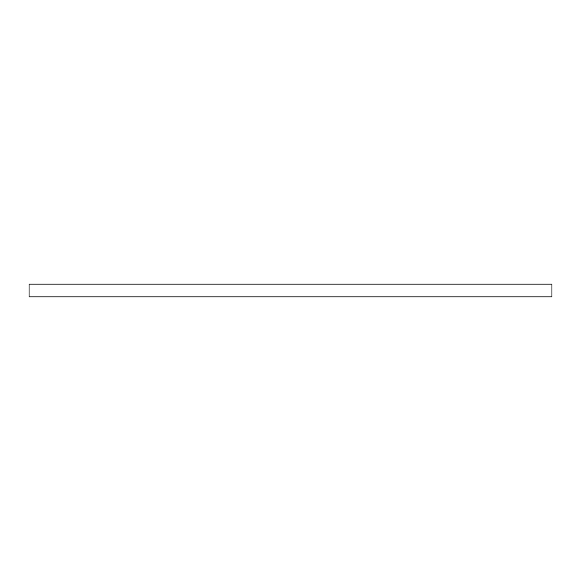 <?xml version="1.0" encoding="UTF-8"?>
<svg xmlns="http://www.w3.org/2000/svg" width="581" height="581" viewBox="0 0 581 581"><rect width="100%" height="100%" fill="white"/><g stroke="black" fill="none" stroke-linecap="round" stroke-linejoin="round"><path stroke-width="0.87" d="M551.95 296.876L29.05 296.876L29.05 284.124L551.95 284.124L551.95 296.876"/></g></svg>
